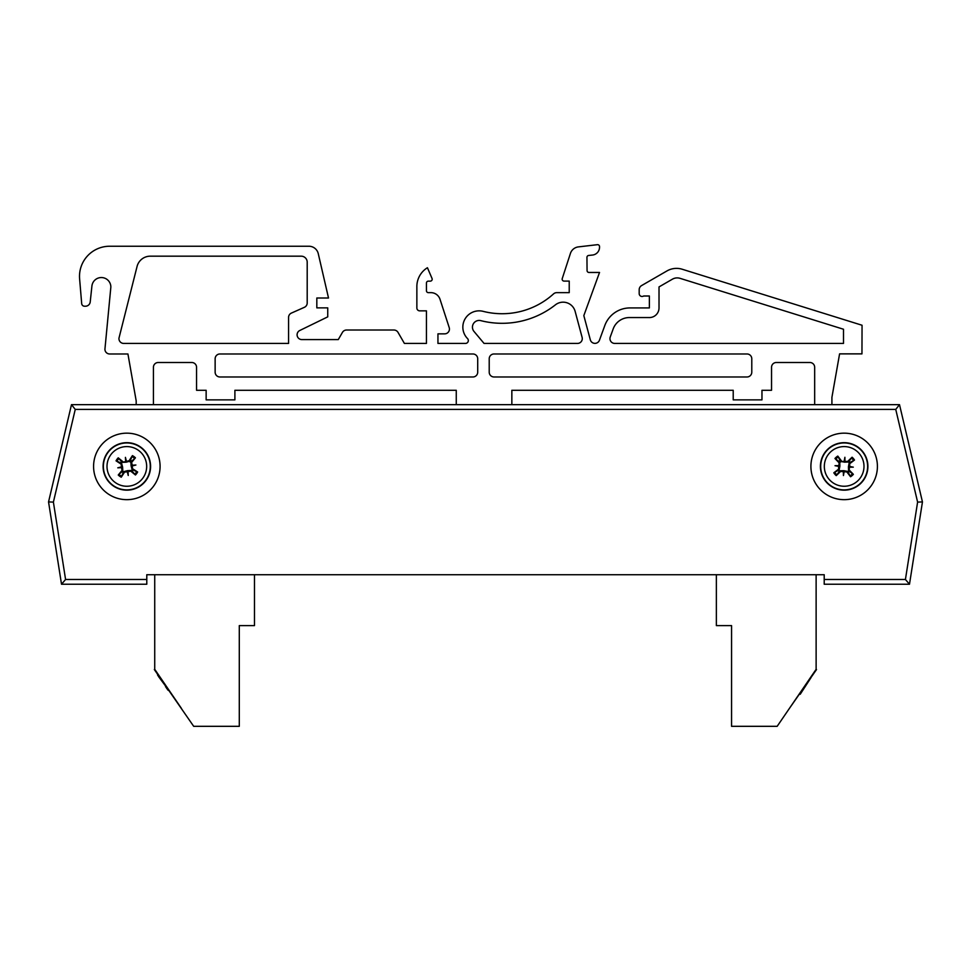 <?xml version="1.0" encoding="UTF-8"?>
<svg xmlns="http://www.w3.org/2000/svg" width="971" height="971" viewBox="0 0 971 971"><rect width="100%" height="100%" fill="white"/><g stroke="black" fill="none" stroke-linecap="round" stroke-linejoin="round"><path stroke-width="1.46" d="M146.791 579.481L65.579 579.481L61.513 584.226L146.791 584.226L146.791 574.723L824.209 574.723L816.125 574.723L816.125 669.31L777.164 726.32L731.564 726.32L731.564 625.603L716.367 625.603L716.367 574.723L530.627 574.723M440.373 574.723L254.487 574.723L254.487 625.603L239.291 625.603L239.291 726.32L193.69 726.32L154.34 669.577L181.528 708.527L154.729 669.31L154.729 574.723L146.791 574.723M839.854 462.257L840.898 461.856A12.502 12.502 0 0 1 840.935 461.759M129.786 461.419A12.502 12.502 0 0 1 129.956 461.856L130.672 462.135M75.253 409.41L895.748 409.41L899.51 404.664L71.49 404.664L48.55 501.922L61.513 584.226L48.55 501.922L53.393 502.104L75.253 409.41L71.49 404.664L81.261 404.664M93.58 466.42A33.257 33.257 0 0 1 143.465 437.618A33.257 33.257 0 0 1 143.465 495.21A33.257 33.257 0 0 1 93.58 466.42M810.906 466.42A33.257 33.257 0 0 1 860.792 437.618A33.257 33.257 0 0 1 860.792 495.21A33.257 33.257 0 0 1 810.906 466.42M824.209 574.723L824.209 584.226L909.487 584.226L922.45 501.922L899.51 404.664M895.748 409.41L917.607 502.104L905.421 579.481L909.487 584.226L824.209 584.226M917.607 502.104L922.45 501.922L909.487 584.226M814.669 404.664L814.669 367.281A4.794 4.794 0 0 0 809.875 362.499L776.339 362.499A4.794 4.794 0 0 0 771.544 367.281L771.544 390.281L761.968 390.281L761.968 399.87L733.214 399.87L733.214 390.281L511.851 390.281L511.851 404.664M831.916 397.357L831.916 404.664L831.916 397.357L839.587 353.869L831.916 397.357M109.674 353.978L127.929 353.978L136.183 400.829L136.183 404.664L136.183 400.829L127.929 353.978L109.674 353.978A4.746 4.746 0 0 1 104.929 349.22L110.852 287.052A9.492 9.492 0 0 0 101.87 277.56A9.492 9.492 0 0 0 91.917 286.032L90.218 301.92A4.794 4.794 0 0 1 85.448 306.217L84.538 306.217A2.877 2.877 0 0 1 81.685 303.632L79.61 278.859A30.113 30.113 0 0 1 109.614 246.246L308.936 246.246A9.589 9.589 0 0 1 318.27 253.674L328.514 298L316.825 298L316.825 307.868L327.737 307.868L327.737 316.862L299.76 330.504A4.794 4.794 0 0 0 301.86 339.595L338.272 339.595L342.423 332.41A4.794 4.794 0 0 1 346.574 330.019L393.886 330.019A4.794 4.794 0 0 1 398.037 332.41L404.397 343.431L426.439 343.431L426.439 310.854L419.727 310.854A2.877 2.877 0 0 1 416.862 307.977L416.862 286.894A22.042 22.042 0 0 1 427.434 267.729L432.034 278.471A1.918 1.918 0 0 1 430.274 281.141L428.357 281.141A1.918 1.918 0 0 0 426.439 283.059L426.439 290.73A1.918 1.918 0 0 0 428.357 292.647L430.893 292.647A9.589 9.589 0 0 1 440.009 299.262L449.209 327.579A4.794 4.794 0 0 1 444.645 333.854L437.945 333.854L437.945 343.431L465.461 343.431A2.877 2.877 0 0 0 467.512 338.551A16.289 16.289 0 0 1 483.255 311.375A76.66 76.66 0 0 0 553.555 293.885A4.794 4.794 0 0 1 556.771 292.647L569.224 292.647L569.224 281.092L564.078 281.092A1.918 1.918 0 0 1 562.245 278.58L570.414 253.455A9.589 9.589 0 0 1 578.522 246.877L597.408 244.68A1.918 1.918 0 0 1 599.532 246.585L599.532 247.192A7.877 7.877 0 0 1 592.662 255.033L588.669 255.458A1.918 1.918 0 0 0 586.945 257.364L587.067 270.545A1.918 1.918 0 0 0 588.984 272.463L599.532 272.463L583.826 315.611L590.319 339.826A4.794 4.794 0 0 0 599.447 340.226L604.787 325.576A26.836 26.836 0 0 1 629.997 307.928L649.368 307.928L649.368 295.997L643.652 295.997A2.877 2.877 0 0 1 639.185 293.606L639.185 289.734A4.794 4.794 0 0 1 641.576 285.583L666.943 270.945A19.165 19.165 0 0 1 682.225 269.246L862.054 325.249L861.957 353.869L839.587 353.869M153.43 367.281L153.43 404.664L153.43 367.281A4.794 4.794 0 0 1 158.224 362.499A4.794 4.794 0 0 0 153.43 367.281M456.261 404.664L456.261 390.281L234.897 390.281L234.897 399.87L206.143 399.87L206.143 390.281L196.555 390.281L196.555 367.281A4.794 4.794 0 0 0 191.773 362.499L158.224 362.499M474.006 331.451L484.056 343.431L577.49 343.431A4.794 4.794 0 0 0 582.115 337.398L575.148 311.412A12.453 12.453 0 0 0 555.412 304.845A86.249 86.249 0 0 1 480.863 320.661A6.712 6.712 0 0 0 474.006 331.451L484.056 343.431M288.569 317.432L288.569 343.431L123.742 343.431A4.794 4.794 0 0 1 118.972 338.139L137.069 266.455A13.618 13.618 0 0 1 150.274 256.174L301.204 256.174A5.996 5.996 0 0 1 307.2 262.17L307.2 302.964A4.746 4.746 0 0 1 304.384 307.309L291.397 313.087A4.746 4.746 0 0 0 288.569 317.432L288.569 343.431M733.214 390.281L511.851 390.281M776.339 362.499A4.794 4.794 0 0 0 771.544 367.281M814.669 367.281A4.794 4.794 0 0 0 809.875 362.499M641.576 285.583L666.943 270.945M639.185 293.606L639.185 289.734M629.997 307.928L649.368 307.928L649.368 295.997L643.652 295.997M599.447 340.226L604.787 325.576M587.067 270.545A1.918 1.918 0 0 0 588.984 272.463M588.669 255.458A1.918 1.918 0 0 0 586.945 257.364M599.532 246.585L599.532 247.192M562.245 278.58L570.414 253.455A9.589 9.589 0 0 1 578.522 246.877M556.771 292.647L569.224 292.647L569.224 281.092L564.078 281.092M467.512 338.551A16.289 16.289 0 0 1 483.255 311.375A76.66 76.66 0 0 0 553.555 293.885M444.645 333.854L437.945 333.854L437.945 343.431M440.009 299.262L449.209 327.579M426.439 290.73A1.918 1.918 0 0 0 428.357 292.647L430.893 292.647M428.357 281.141A1.918 1.918 0 0 0 426.439 283.059M427.434 267.729L432.034 278.471M416.862 307.977L416.862 286.894M398.037 332.41L404.397 343.431L426.439 343.431L426.439 310.854L419.727 310.854M346.574 330.019L393.886 330.019M299.76 330.504A4.794 4.794 0 0 0 301.86 339.595L338.272 339.595L342.423 332.41M316.825 298L316.825 307.868M109.614 246.246L308.936 246.246M81.685 303.632L79.61 278.859M85.448 306.217L84.538 306.217M91.917 286.032L90.218 301.92M196.555 367.281A4.794 4.794 0 0 0 191.773 362.499M456.261 390.281L234.897 390.281M610.249 336.998A4.794 4.794 0 0 0 614.752 343.431L843.496 343.431L843.496 329.242L680.04 278.337A9.589 9.589 0 0 0 672.405 279.187L659.018 286.918L659.018 307.928A9.649 9.649 0 0 1 648.774 317.553L629.402 317.553A17.247 17.247 0 0 0 613.187 328.914L610.249 336.998M751.785 372.184A4.794 4.794 0 0 1 746.99 376.979L493.996 376.979A4.794 4.794 0 0 1 489.214 372.184L489.214 358.772A4.794 4.794 0 0 1 493.996 353.978L746.99 353.978A4.794 4.794 0 0 1 751.785 358.772L751.785 372.184M215.137 358.772A4.794 4.794 0 0 1 219.919 353.978L472.913 353.978A4.794 4.794 0 0 1 477.708 358.772L477.708 372.184A4.794 4.794 0 0 1 472.913 376.979L219.919 376.979A4.794 4.794 0 0 1 215.137 372.184L215.137 358.772M123.742 343.431A4.794 4.794 0 0 1 118.972 338.139M301.204 256.174A5.996 5.996 0 0 1 307.2 262.17M307.2 302.964A4.746 4.746 0 0 1 304.384 307.309L291.397 313.087M828.749 448.347A23.753 23.753 0 0 1 867.516 462.099A23.753 23.753 0 0 1 836.213 488.801A23.753 23.753 0 0 1 828.749 448.347M831.285 451.321A19.845 19.845 0 0 1 863.668 462.815A19.845 19.845 0 0 1 837.524 485.112A19.845 19.845 0 0 1 831.285 451.321M841.432 460.885A37.942 3.301 -125.9 0 0 837.779 456.079L840.109 460.545A7.137 7.137 0 0 0 839.005 461.48L839.781 462.196L839.891 466.08L839.175 469.891L833.822 472.792A12.15 12.15 0 0 0 836.237 475.62A37.942 3.301 -45 0 0 840.595 471.445L846.894 471.942A37.942 3.301 54.1 0 0 850.535 476.749L848.217 472.294A7.137 7.137 0 0 0 849.322 471.348L848.545 470.644L848.436 466.76L849.152 462.936L854.492 460.036A12.15 12.15 0 0 0 852.089 457.22A37.942 3.301 135 0 0 847.732 461.383L840.68 461.431L840.109 460.545M844.212 461.067A37.553 6.518 -81.9 0 1 844.891 457.28A37.553 6.518 91 0 1 844.952 461.116M849.516 466.468A37.553 6.518 8.1 0 1 853.291 467.148L849.734 466.857L849.686 463.689A37.942 3.301 -35.9 0 0 854.492 460.036M853.291 467.148A37.553 6.518 -179 0 1 849.455 467.209L848.436 466.76M849.322 471.348L853.363 474.346A37.942 3.301 -135 0 0 849.188 469.988L849.455 467.209M844.102 471.772A37.553 6.518 98.1 0 1 843.435 475.547A37.553 6.518 -89 0 1 843.374 471.712M838.81 466.359A37.553 6.518 -171.9 0 1 835.024 465.692L838.58 465.971L838.628 469.151A37.942 3.301 144.1 0 0 833.822 472.792M835.024 465.692A37.553 6.518 1 0 1 838.871 465.631L839.891 466.08M839.005 461.48L834.963 458.482A37.942 3.301 45 0 0 839.138 462.851L838.871 465.631M838.289 470.474A7.137 7.137 0 0 0 839.223 471.578L836.237 475.62M850.038 462.354A7.137 7.137 0 0 0 849.091 461.261L852.089 457.22M843.435 475.547L843.823 470.68L847.634 471.408L848.217 472.294M844.891 457.28L844.503 462.147L840.68 461.431M849.091 461.261L848.387 462.038L844.503 462.147M839.223 471.578L839.939 470.789L843.823 470.68M107.66 452.413A23.753 23.753 0 0 1 148.563 456.807A23.753 23.753 0 0 1 124.3 490.027A23.753 23.753 0 0 1 107.66 452.413M110.815 454.719A19.845 19.845 0 0 1 144.982 458.397A19.845 19.845 0 0 1 124.713 486.143A19.845 19.845 0 0 1 110.815 454.719M122.892 461.674A37.942 3.301 -139.3 0 0 118.244 457.839L121.533 461.65A7.137 7.137 0 0 0 120.671 462.815L121.606 463.325L122.601 467.075L122.795 470.959L118.256 475.013A12.15 12.15 0 0 0 121.254 477.198A37.942 3.301 -58.4 0 0 124.531 472.137L130.782 471.166A37.942 3.301 40.7 0 0 135.442 474.989L132.141 471.19A7.137 7.137 0 0 0 133.003 470.025L132.08 469.515L131.073 465.752L130.891 461.88L135.418 457.814A12.15 12.15 0 0 0 132.42 455.63A37.942 3.301 121.6 0 0 129.143 460.703L122.297 462.366L121.533 461.65M125.647 461.201A37.553 6.518 -95.3 0 1 125.429 457.365A37.553 6.518 77.6 0 1 126.376 461.079M132.056 465.23A37.553 6.518 -5.3 0 1 135.891 465.012L132.359 465.558L131.583 462.475A37.942 3.301 -49.3 0 0 135.418 457.814M135.891 465.012A37.553 6.518 167.6 0 1 132.177 465.959L131.073 465.752M133.003 470.025L137.627 472.003A37.942 3.301 -148.4 0 0 132.554 468.726L132.177 465.959M128.026 471.639A37.553 6.518 84.7 0 1 128.245 475.474A37.553 6.518 -102.4 0 1 127.298 471.748M121.618 467.609A37.553 6.518 174.7 0 1 117.782 467.828L121.314 467.282L122.091 470.352A37.942 3.301 130.7 0 0 118.256 475.013M117.782 467.828A37.553 6.518 -12.4 0 1 121.509 466.881L122.601 467.075M120.671 462.815L116.047 460.837A37.942 3.301 31.6 0 0 121.12 464.114L121.509 466.881M122.067 471.724A7.137 7.137 0 0 0 123.232 472.574L121.254 477.198M131.607 461.104A7.137 7.137 0 0 0 130.442 460.254L132.42 455.63M128.245 475.474L127.492 470.644L131.376 470.462L132.141 471.19M125.429 457.365L126.181 462.184L122.297 462.366M130.442 460.254L129.932 461.176L126.181 462.184M123.232 472.574L123.742 471.651L127.492 470.644M157.666 674.444L158.759 676.047M165.944 686.558L158.358 676.314M166.927 687.99L165.543 686.825M168.42 690.175L166.526 688.257M168.602 690.454L167.558 689.762M157.436 674.105L157.703 675.343M811.003 677.649L800.201 694.289M816.514 669.577L789.326 708.527L816.514 669.577M905.421 579.481L824.209 579.481M65.579 579.481L53.393 502.104M828.931 448.566A23.474 23.474 0 0 0 836.31 488.534A23.474 23.474 0 0 0 867.237 462.16A23.474 23.474 0 0 0 828.931 448.566M850.535 476.749A12.15 12.15 0 0 0 853.363 474.346M837.779 456.079A12.15 12.15 0 0 0 834.963 458.482M835.691 459.162A11.154 11.154 0 0 1 838.337 456.904M836.905 474.892A11.154 11.154 0 0 1 834.647 472.246M852.635 473.666A11.154 11.154 0 0 1 849.989 475.924M851.409 457.948A11.154 11.154 0 0 1 853.679 460.594M847.732 461.383L848.387 462.038M849.188 469.988L848.545 470.644M849.686 463.689L849.152 462.936M846.894 471.942L847.634 471.408M839.138 462.851L839.781 462.196M838.628 469.151L839.175 469.891M840.595 471.445L839.939 470.789M107.89 452.571A23.474 23.474 0 0 0 124.324 489.748A23.474 23.474 0 0 0 148.296 456.928A23.474 23.474 0 0 0 107.89 452.571M135.442 474.989A12.15 12.15 0 0 0 137.627 472.003M118.244 457.839A12.15 12.15 0 0 0 116.047 460.837M116.921 461.322A11.154 11.154 0 0 1 118.972 458.518M121.751 476.336A11.154 11.154 0 0 1 118.935 474.285M136.765 471.505A11.154 11.154 0 0 1 134.714 474.321M131.935 456.491A11.154 11.154 0 0 1 134.738 458.543M129.143 460.703L129.932 461.176M132.554 468.726L132.08 469.515M131.583 462.475L130.891 461.88M130.782 471.166L131.376 470.462M121.12 464.114L121.606 463.325M122.091 470.352L122.795 470.959M124.531 472.137L123.742 471.651"/></g></svg>
